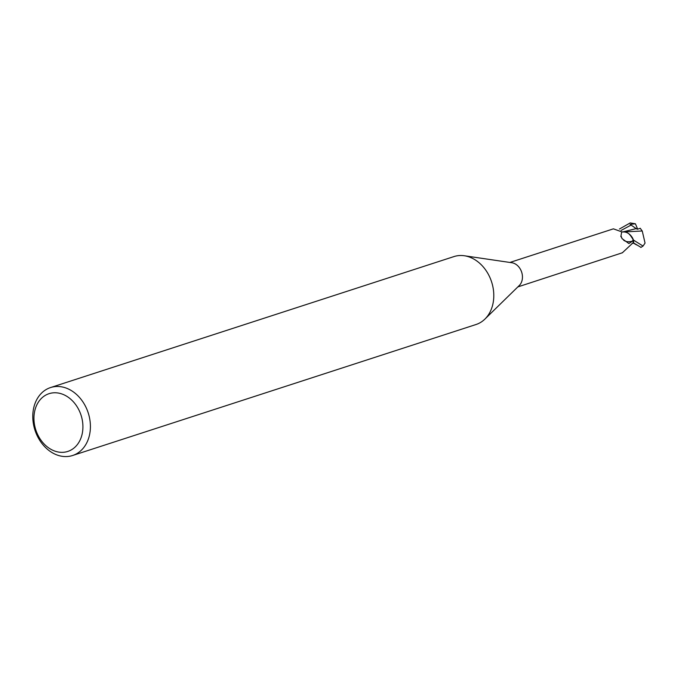 <?xml version="1.0" encoding="UTF-8"?>
<svg xmlns="http://www.w3.org/2000/svg" width="679" height="679" viewBox="0 0 679 679"><rect width="100%" height="100%" fill="white"/><g stroke="black" fill="none" stroke-linecap="round" stroke-linejoin="round"><path stroke-width="1.02" d="M50.56 387.556L453.954 256.586A35.715 27.992 72 0 1 464.334 255.754A35.715 27.992 72 0 1 492.623 285.57A35.715 27.992 72 0 1 484.899 319.096A35.715 27.992 72 0 1 476.013 324.52L72.619 455.499A35.715 27.992 72 0 1 33.95 426.514A35.715 27.992 72 0 1 50.56 387.556A35.715 27.992 72 0 1 89.238 416.541A35.715 27.992 72 0 1 72.619 455.499M464.334 255.754L511.847 262.739A12.859 10.075 72 0 1 522.032 273.467A12.859 10.075 72 0 1 519.248 285.536L484.899 319.096M81.921 418.315A30.36 23.79 72 0 1 65.345 452.044A30.36 23.79 72 0 1 34.935 426.794A30.36 23.79 72 0 1 51.511 393.065A30.36 23.79 72 0 1 81.921 418.315M628.729 233.669L632.353 237.582L633.549 240.111A13.3 10.423 72 0 1 633.49 242.887L640.976 247.36M517.848 286.911L622.185 252.834M622.346 252.63A14.573 2.512 111.8 0 0 622.219 252.911L633.142 242.7A12.859 10.075 72 0 0 633.125 239.288L632.624 241.02L628.907 243.557L622.066 238.626L620.996 235.791L621.692 231.819L613.417 228.84L509.904 262.45M620.818 236.572L620.996 235.791A13.835 9.65 -46.4 0 0 622.397 238.957M632.624 241.02A13.835 9.65 -46.4 0 1 623.628 240.196M621.692 231.819L623.05 231.98A11.492 9.005 72 0 1 629.823 234.552A11.492 9.005 72 0 1 633.125 239.288M623.721 231.955L642.249 230.987L645.05 243.082L643.038 246.07L633.549 240.111A13.3 10.423 72 0 1 633.49 242.887L633.066 242.751M633.549 240.111L629.823 234.552M619.452 229.01L630.205 222.933L635.408 223.798L637.318 228.305L636.198 228.628L637.301 229.239L640.272 228.305M633.524 243.082L631.937 243.566M635.408 223.798L630.087 224.359L636.198 228.628L622.49 231.997M640.195 228.237L642.368 231.242M633.634 240.349A13.393 10.491 72 0 1 633.558 242.912M630.884 225.165L621.081 230.453M642.572 246.265A13.393 10.499 72 0 1 640.823 247.445M632.904 242.844L636.605 244.915M640.9 247.428L643.038 246.07"/></g></svg>
